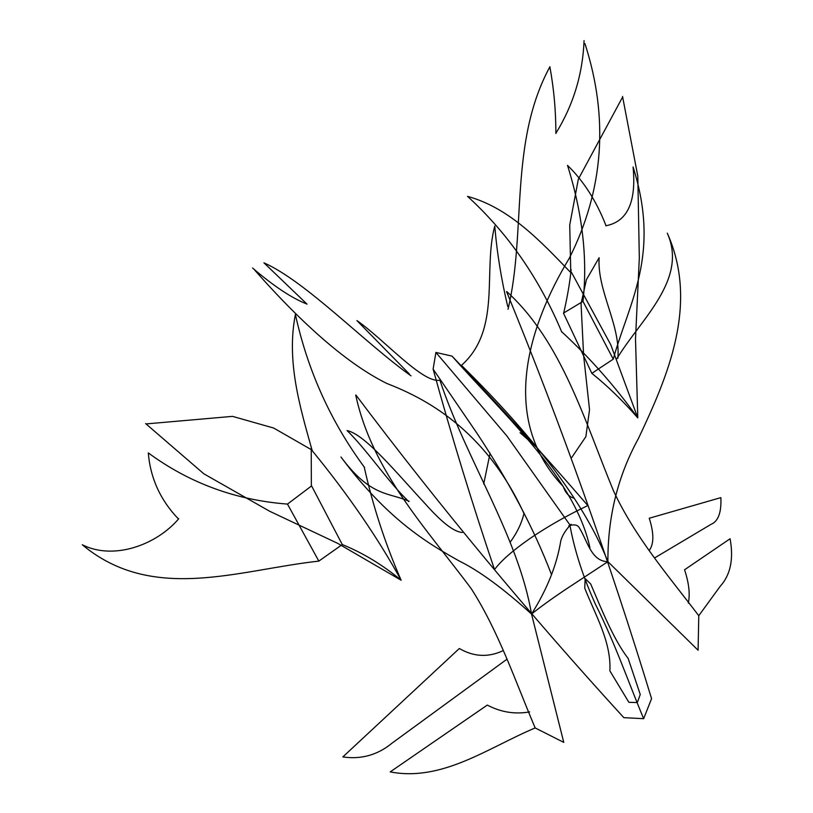 <?xml version="1.0" encoding="UTF-8"?>
<svg xmlns="http://www.w3.org/2000/svg" width="813" height="813" viewBox="0 0 813 813"><rect width="100%" height="100%" fill="white"/><g stroke="black" fill="none" stroke-linecap="round" stroke-linejoin="round"><path stroke-width="0.61" stroke-dasharray="4.07 3.05" d=""/><path stroke-width="1.22" d="M506.58 291.643C561 424.528 609.333 560.198 651.569 698.652L643.642 718.682C627.768 680.593 615.309 643.845 595.624 604.628C583.124 577.139 574.527 550.533 569.832 524.812L506.763 435.809L435.91 352.436L452.038 356.124C499.111 405.474 544.375 455.29 587.829 505.564C566.996 515.493 547.83 526.387 530.32 538.267C513.115 550.208 501.174 560.635 494.528 569.567C472.516 504.578 452.048 437.76 433.116 369.102L476.885 433.136C509.202 481.916 534.009 528.897 551.305 574.1M506.743 291.572C562.027 341.846 584.638 421.114 613.541 490.95C635.166 537.332 668.276 575.624 698.774 615.715L698.093 650.248L607.911 561.671C607.667 517.068 617.819 476.032 638.388 438.583C667.29 377.364 699.271 304.57 667.29 233.168C688.154 279.743 640.502 319.357 616.864 358.736M561.793 332.151C539.436 278.646 508.023 233.392 467.556 196.37C509.731 207.955 540.716 241.4 570.99 272.822M570.767 272.833L569.73 224.998L578.338 179.175L622.23 97.763M561.488 331.541C589.415 357.324 614.852 386.114 637.799 417.902L635.502 339.021L639.323 257.853L637.809 176.157L622.545 96.432M571.163 269.652C569.811 282.822 567.322 297.263 563.704 312.975L583.002 301.389L613.246 359.163L591.834 373.36C607.047 385.474 622.372 400.311 637.799 417.902L610.807 344.824L571.539 272.467M613.246 359.163C629.079 302.03 660.888 254.906 633.073 166.96C636.477 202.112 627.392 221.725 605.807 225.78M583.002 301.389C587.708 258.717 582.545 213.382 567.504 165.364C583.622 181.014 596.447 201.096 605.98 225.618M568.785 525.848C574.252 524.08 577.809 524.822 579.456 528.064C587.636 541.387 591.315 561.387 607.911 561.671C580.624 493.176 520.472 423.593 461.479 365.342C501.763 329.438 482.688 271.105 494.761 226.034C496.967 252.518 501.296 279.357 507.749 306.562M637.331 702.523L640.258 694.495L628.124 658.347C613.947 640.248 601.772 609.902 590.716 584.019M585.319 578.765L590.756 584.039M591.854 373.391L563.47 313.117M617.85 358.269C620.847 325.363 597.037 290.932 599.12 257.721L586.437 279.631L581.051 303.656L583.632 355.657L589.537 409.691L585.868 436.672L571.722 457.546M584.954 43.658C608.978 118.098 603.754 189.642 569.283 258.28C528.613 325.749 498.491 418.675 563.267 486.509C565.482 493.034 569.171 496.967 574.313 498.298M520.046 432.679L536.885 447.546M584.069 40.65C582.708 74.166 573.307 105.05 555.879 133.312M555.868 133.515C555.909 111.168 553.907 88.902 549.862 66.717M549.923 66.727C508.775 142.549 526.6 231.288 508.023 309.275M607.911 561.671L564.923 589.892C551.529 598.907 540.401 606.965 531.529 614.069C503.389 588.592 479.416 570.97 459.609 561.204C426.388 542.606 386.907 518.826 340.962 456.997C370.931 497.332 388.573 492.16 409.061 501.275M698.774 615.715L720.155 586.336C730.491 575.015 733.804 559.151 730.094 538.755L684.566 569.761C688.977 583.206 690.217 594.303 688.296 603.063M654.78 557.83L710.989 524.365C718.265 521.357 721.548 512.444 720.867 497.627L649.252 518.237C653.998 533.145 654.038 543.836 649.363 550.279M355.901 394.996C440.412 507.251 529.72 614.811 623.835 717.666L643.642 718.682M435.91 352.436L433.116 369.102M355.728 395.148C372.344 471.957 426.988 529.253 471.184 588.602C498.491 631.081 515.117 680.684 535.167 727.94L563.765 742.381L531.529 614.069C518.166 536.021 466.611 460.534 439.874 380.169C422.709 383.665 383.645 339.041 356.927 320.586L409.386 374.031M364.539 467.455C330.789 421.764 307.741 370.769 295.393 314.458C286.247 361.246 299.855 406.612 312.121 450.392M312.233 450.178L273.696 428.055L232.538 416.368L146.828 423.858M364.173 466.875C372.862 505.869 385.179 543.653 401.134 580.238L337.649 543.328L269.794 511.326L203.86 473.816L145.608 423.573M311.237 447.943L311.359 486.072L287.487 504.09L318.838 561.112L342.283 544.547C362.933 552.921 382.547 564.811 401.134 580.238C377.791 537.749 348.096 494.497 312.029 450.483M318.838 561.112C238.504 569.933 152.651 603.52 82.286 544.761C113.454 560.564 156.381 545.116 178.769 518.704M287.487 504.09C235.75 500.147 189.348 483.085 148.301 452.902C150.385 478.186 160.425 500.178 178.403 518.907M571.133 524.233C565.645 529.985 562.19 535.533 560.777 540.889C556.854 564.913 547.108 589.313 531.529 614.069M452.038 356.124C504.985 416.144 574.628 477.932 589.933 547.606M637.25 702.574L628.876 702.3L609.872 670.867C611.467 641.945 595.075 614.506 584.74 588.114M585.136 578.886L584.74 588.175M342.293 544.578L311.592 485.889M408.898 501.601C389.701 483.918 366.368 449.162 347.08 430.595C365.057 434.305 396.327 472.729 425.362 503.938C441.876 522.586 454.254 532.098 462.475 532.474M254.743 270.16C304.753 326.775 348.777 364.549 386.795 383.451C423.644 397.75 484.65 428.177 523.958 513.47C521.743 523.044 517.109 532.678 510.056 542.373M490.097 453.217L483.694 484.03M252.589 268.016C273.696 286.125 291.806 298.147 306.938 304.072M307.06 304.174L263.951 262.833C306.084 281.572 364.376 342.568 411.002 375.83M535.167 727.94C488.288 747.635 442.252 781.974 390.21 771.893L487.292 705.074C500.869 712.229 514.985 714.505 529.639 711.893M506.621 659.455L392.069 743.123C377.639 755.003 361.226 759.606 342.832 756.933L459.335 648.51C473.674 656.843 488.176 657.595 502.861 650.776"/></g></svg>

